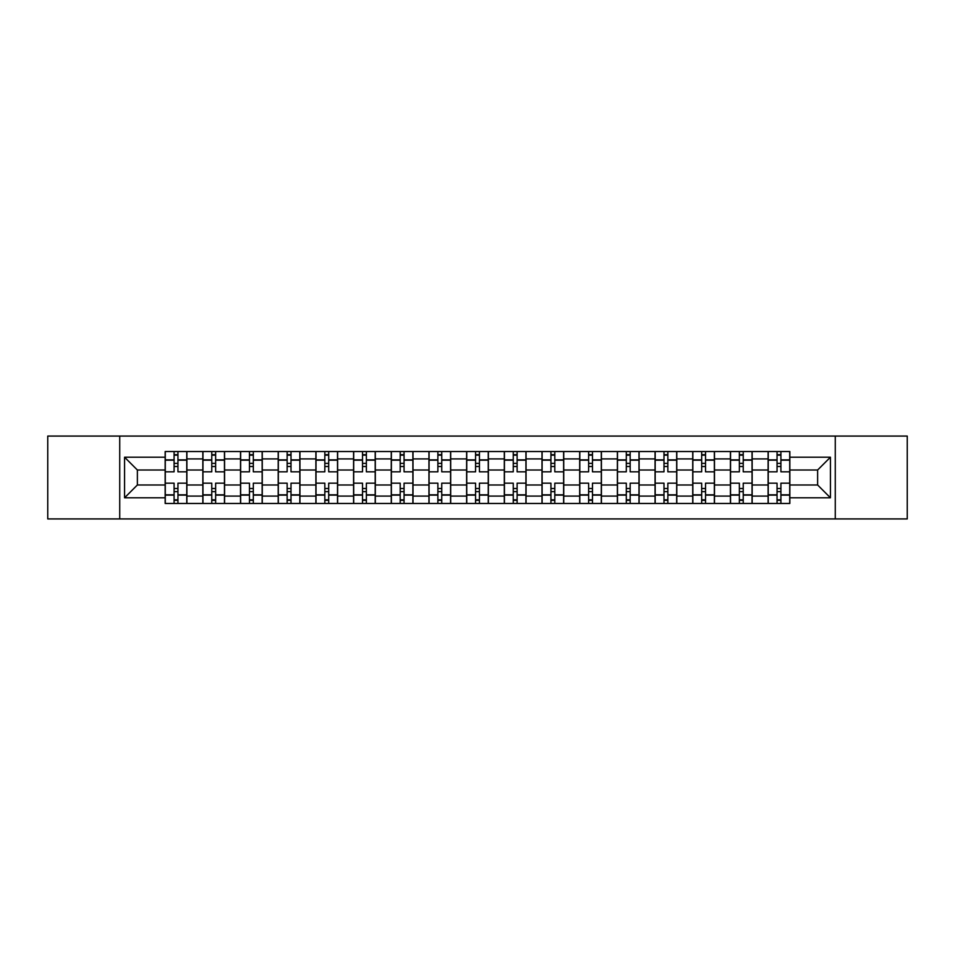 <?xml version="1.0" encoding="UTF-8"?>
<svg xmlns="http://www.w3.org/2000/svg" width="955" height="955" viewBox="0 0 955 955"><rect width="100%" height="100%" fill="white"/><g stroke="black" fill="none" stroke-linecap="round" stroke-linejoin="round"><path stroke-width="1.43" d="M835.267 518.923L907.25 518.923L907.25 436.077L47.75 436.077L47.75 518.923L835.267 518.923L835.267 436.077M202.842 503.464L202.842 458.901L186.894 458.901L186.894 503.464M186.894 458.901L186.894 451.536M202.842 458.901L202.842 451.536M224.58 451.536L224.58 503.464M240.517 503.464L240.517 451.536M262.267 451.536L262.267 503.464M278.203 503.464L278.203 451.536M299.942 451.536L299.942 503.464M315.89 503.464L315.89 451.536M337.628 451.536L337.628 503.464M353.577 503.464L353.577 451.536M375.315 451.536L375.315 503.464M391.264 503.464L391.264 451.536M413.002 451.536L413.002 503.464M428.95 503.464L428.95 451.536M450.688 451.536L450.688 503.464M466.625 503.464L466.625 451.536M488.375 451.536L488.375 503.464M504.312 503.464L504.312 451.536M526.05 451.536L526.05 503.464M541.998 503.464L541.998 451.536M563.737 451.536L563.737 503.464M579.685 503.464L579.685 451.536M601.423 451.536L601.423 503.464M617.372 503.464L617.372 451.536M639.11 451.536L639.11 503.464M655.058 503.464L655.058 451.536M676.797 451.536L676.797 503.464M692.733 503.464L692.733 451.536M714.483 451.536L714.483 503.464M730.42 503.464L730.42 451.536M752.158 451.536L752.158 503.464M768.107 503.464L768.107 451.536M768.107 484.985L752.158 484.985M730.42 484.985L714.483 484.985M692.733 484.985L676.797 484.985M655.058 484.985L639.11 484.985M617.372 484.985L601.423 484.985M579.685 484.985L563.737 484.985M541.998 484.985L526.05 484.985M504.312 484.985L488.375 484.985M466.625 484.985L450.688 484.985M428.95 484.985L413.002 484.985M391.264 484.985L375.315 484.985M353.577 484.985L337.628 484.985M315.89 484.985L299.942 484.985M278.203 484.985L262.267 484.985M240.517 484.985L224.58 484.985M202.842 484.985L186.894 484.985M768.107 470.015L752.158 470.015M730.42 470.015L714.483 470.015M692.733 470.015L676.797 470.015M655.058 470.015L639.11 470.015M617.372 470.015L601.423 470.015M579.685 470.015L563.737 470.015M541.998 470.015L526.05 470.015M504.312 470.015L488.375 470.015M466.625 470.015L450.688 470.015M428.95 470.015L413.002 470.015M391.264 470.015L375.315 470.015M353.577 470.015L337.628 470.015M315.89 470.015L299.942 470.015M278.203 470.015L262.267 470.015M240.517 470.015L224.58 470.015M202.842 470.015L186.894 470.015M137.377 484.985L165.155 484.985L165.155 470.015L137.377 470.015L137.377 484.985L124.568 497.794L124.568 457.206L165.155 457.206L165.155 470.015M789.845 470.015L789.845 484.985L817.623 484.985L817.623 470.015L789.845 470.015L789.845 451.536L165.155 451.536L165.155 457.206M789.845 457.206L830.432 457.206L830.432 497.794L789.845 497.794L789.845 484.985M165.155 484.985L165.155 503.464L789.845 503.464L789.845 497.794M165.155 497.794L124.568 497.794M119.733 518.923L119.733 436.077M177.952 499.847L174.085 499.847M174.085 455.153L177.952 455.153M215.639 499.847L211.771 499.847M211.771 455.153L215.639 455.153M253.326 499.847L249.458 499.847M249.458 455.153L253.326 455.153M291.012 499.847L287.145 499.847M287.145 455.153L291.012 455.153M328.699 499.847L324.831 499.847M324.831 455.153L328.699 455.153M366.374 499.847L362.518 499.847M362.518 455.153L366.374 455.153M404.061 499.847L400.193 499.847M400.193 455.153L404.061 455.153M441.747 499.847L437.879 499.847M437.879 455.153L441.747 455.153M479.434 499.847L475.566 499.847M475.566 455.153L479.434 455.153M517.121 499.847L513.253 499.847M513.253 455.153L517.121 455.153M554.807 499.847L550.94 499.847M550.94 455.153L554.807 455.153M592.482 499.847L588.626 499.847M588.626 455.153L592.482 455.153M630.169 499.847L626.301 499.847M626.301 455.153L630.169 455.153M667.855 499.847L663.988 499.847M663.988 455.153L667.855 455.153M705.542 499.847L701.674 499.847M701.674 455.153L705.542 455.153M743.229 499.847L739.361 499.847M739.361 455.153L743.229 455.153M780.915 499.847L777.048 499.847M777.048 455.153L780.915 455.153M124.568 457.206L137.377 470.015M817.623 484.985L830.432 497.794M817.623 470.015L830.432 457.206M186.774 503.464L186.774 471.818L177.952 471.818L177.952 451.536M174.085 451.536L174.085 471.818L165.275 471.818L165.275 451.536M186.774 471.818L186.774 451.536M165.275 503.464L165.275 483.182L174.085 483.182L174.085 503.464M177.952 503.464L177.952 483.182L186.774 483.182M174.085 466.506L177.952 466.506M165.275 483.182L165.275 471.818M177.952 488.494L174.085 488.494M177.952 500.325L174.085 500.325M174.085 491.634L177.952 491.634M177.952 463.366L174.085 463.366M174.085 454.676L177.952 454.676M224.461 503.464L224.461 471.818L215.639 471.818L215.639 451.536M211.771 451.536L211.771 471.818L202.961 471.818L202.961 451.536M224.461 471.818L224.461 451.536M202.961 503.464L202.961 483.182L211.771 483.182L211.771 503.464M215.639 503.464L215.639 483.182L224.461 483.182M211.771 466.506L215.639 466.506M202.961 483.182L202.961 471.818M215.639 488.494L211.771 488.494M215.639 500.325L211.771 500.325M211.771 491.634L215.639 491.634M215.639 463.366L211.771 463.366M211.771 454.676L215.639 454.676M262.148 503.464L262.148 471.818L253.326 471.818L253.326 451.536M249.458 451.536L249.458 471.818L240.648 471.818L240.648 451.536M262.148 471.818L262.148 451.536M240.648 503.464L240.648 483.182L249.458 483.182L249.458 503.464M253.326 503.464L253.326 483.182L262.148 483.182M249.458 466.506L253.326 466.506M240.648 483.182L240.648 471.818M253.326 488.494L249.458 488.494M253.326 500.325L249.458 500.325M249.458 491.634L253.326 491.634M253.326 463.366L249.458 463.366M249.458 454.676L253.326 454.676M299.822 503.464L299.822 471.818L291.012 471.818L291.012 451.536M287.145 451.536L287.145 471.818L278.323 471.818L278.323 451.536M299.822 471.818L299.822 451.536M278.323 503.464L278.323 483.182L287.145 483.182L287.145 503.464M291.012 503.464L291.012 483.182L299.822 483.182M287.145 466.506L291.012 466.506M278.323 483.182L278.323 471.818M291.012 488.494L287.145 488.494M291.012 500.325L287.145 500.325M287.145 491.634L291.012 491.634M291.012 463.366L287.145 463.366M287.145 454.676L291.012 454.676M337.509 503.464L337.509 471.818L328.699 471.818L328.699 451.536M324.831 451.536L324.831 471.818L316.01 471.818L316.01 451.536M337.509 471.818L337.509 451.536M316.01 503.464L316.01 483.182L324.831 483.182L324.831 503.464M328.699 503.464L328.699 483.182L337.509 483.182M324.831 466.506L328.699 466.506M316.01 483.182L316.01 471.818M328.699 488.494L324.831 488.494M328.699 500.325L324.831 500.325M324.831 491.634L328.699 491.634M328.699 463.366L324.831 463.366M324.831 454.676L328.699 454.676M375.196 503.464L375.196 471.818L366.374 471.818L366.374 451.536M362.518 451.536L362.518 471.818L353.696 471.818L353.696 451.536M375.196 471.818L375.196 451.536M353.696 503.464L353.696 483.182L362.518 483.182L362.518 503.464M366.374 503.464L366.374 483.182L375.196 483.182M362.518 466.506L366.374 466.506M353.696 483.182L353.696 471.818M366.374 488.494L362.518 488.494M366.374 500.325L362.518 500.325M362.518 491.634L366.374 491.634M366.374 463.366L362.518 463.366M362.518 454.676L366.374 454.676M412.882 503.464L412.882 471.818L404.061 471.818L404.061 451.536M400.193 451.536L400.193 471.818L391.383 471.818L391.383 451.536M412.882 471.818L412.882 451.536M391.383 503.464L391.383 483.182L400.193 483.182L400.193 503.464M404.061 503.464L404.061 483.182L412.882 483.182M400.193 466.506L404.061 466.506M391.383 483.182L391.383 471.818M404.061 488.494L400.193 488.494M404.061 500.325L400.193 500.325M400.193 491.634L404.061 491.634M404.061 463.366L400.193 463.366M400.193 454.676L404.061 454.676M450.569 503.464L450.569 471.818L441.747 471.818L441.747 451.536M437.879 451.536L437.879 471.818L429.07 471.818L429.07 451.536M450.569 471.818L450.569 451.536M429.07 503.464L429.07 483.182L437.879 483.182L437.879 503.464M441.747 503.464L441.747 483.182L450.569 483.182M437.879 466.506L441.747 466.506M429.07 483.182L429.07 471.818M441.747 488.494L437.879 488.494M441.747 500.325L437.879 500.325M437.879 491.634L441.747 491.634M441.747 463.366L437.879 463.366M437.879 454.676L441.747 454.676M488.256 503.464L488.256 471.818L479.434 471.818L479.434 451.536M475.566 451.536L475.566 471.818L466.744 471.818L466.744 451.536M488.256 471.818L488.256 451.536M466.744 503.464L466.744 483.182L475.566 483.182L475.566 503.464M479.434 503.464L479.434 483.182L488.256 483.182M475.566 466.506L479.434 466.506M466.744 483.182L466.744 471.818M479.434 488.494L475.566 488.494M479.434 500.325L475.566 500.325M475.566 491.634L479.434 491.634M479.434 463.366L475.566 463.366M475.566 454.676L479.434 454.676M525.93 503.464L525.93 471.818L517.121 471.818L517.121 451.536M513.253 451.536L513.253 471.818L504.431 471.818L504.431 451.536M525.93 471.818L525.93 451.536M504.431 503.464L504.431 483.182L513.253 483.182L513.253 503.464M517.121 503.464L517.121 483.182L525.93 483.182M513.253 466.506L517.121 466.506M504.431 483.182L504.431 471.818M517.121 488.494L513.253 488.494M517.121 500.325L513.253 500.325M513.253 491.634L517.121 491.634M517.121 463.366L513.253 463.366M513.253 454.676L517.121 454.676M563.617 503.464L563.617 471.818L554.807 471.818L554.807 451.536M550.94 451.536L550.94 471.818L542.118 471.818L542.118 451.536M563.617 471.818L563.617 451.536M542.118 503.464L542.118 483.182L550.94 483.182L550.94 503.464M554.807 503.464L554.807 483.182L563.617 483.182M550.94 466.506L554.807 466.506M542.118 483.182L542.118 471.818M554.807 488.494L550.94 488.494M554.807 500.325L550.94 500.325M550.94 491.634L554.807 491.634M554.807 463.366L550.94 463.366M550.94 454.676L554.807 454.676M601.304 503.464L601.304 471.818L592.482 471.818L592.482 451.536M588.626 451.536L588.626 471.818L579.804 471.818L579.804 451.536M601.304 471.818L601.304 451.536M579.804 503.464L579.804 483.182L588.626 483.182L588.626 503.464M592.482 503.464L592.482 483.182L601.304 483.182M588.626 466.506L592.482 466.506M579.804 483.182L579.804 471.818M592.482 488.494L588.626 488.494M592.482 500.325L588.626 500.325M588.626 491.634L592.482 491.634M592.482 463.366L588.626 463.366M588.626 454.676L592.482 454.676M638.99 503.464L638.99 471.818L630.169 471.818L630.169 451.536M626.301 451.536L626.301 471.818L617.491 471.818L617.491 451.536M638.99 471.818L638.99 451.536M617.491 503.464L617.491 483.182L626.301 483.182L626.301 503.464M630.169 503.464L630.169 483.182L638.99 483.182M626.301 466.506L630.169 466.506M617.491 483.182L617.491 471.818M630.169 488.494L626.301 488.494M630.169 500.325L626.301 500.325M626.301 491.634L630.169 491.634M630.169 463.366L626.301 463.366M626.301 454.676L630.169 454.676M676.677 503.464L676.677 471.818L667.855 471.818L667.855 451.536M663.988 451.536L663.988 471.818L655.178 471.818L655.178 451.536M676.677 471.818L676.677 451.536M655.178 503.464L655.178 483.182L663.988 483.182L663.988 503.464M667.855 503.464L667.855 483.182L676.677 483.182M663.988 466.506L667.855 466.506M655.178 483.182L655.178 471.818M667.855 488.494L663.988 488.494M667.855 500.325L663.988 500.325M663.988 491.634L667.855 491.634M667.855 463.366L663.988 463.366M663.988 454.676L667.855 454.676M714.352 503.464L714.352 471.818L705.542 471.818L705.542 451.536M701.674 451.536L701.674 471.818L692.853 471.818L692.853 451.536M714.352 471.818L714.352 451.536M692.853 503.464L692.853 483.182L701.674 483.182L701.674 503.464M705.542 503.464L705.542 483.182L714.352 483.182M701.674 466.506L705.542 466.506M692.853 483.182L692.853 471.818M705.542 488.494L701.674 488.494M705.542 500.325L701.674 500.325M701.674 491.634L705.542 491.634M705.542 463.366L701.674 463.366M701.674 454.676L705.542 454.676M752.039 503.464L752.039 471.818L743.229 471.818L743.229 451.536M739.361 451.536L739.361 471.818L730.539 471.818L730.539 451.536M752.039 471.818L752.039 451.536M730.539 503.464L730.539 483.182L739.361 483.182L739.361 503.464M743.229 503.464L743.229 483.182L752.039 483.182M739.361 466.506L743.229 466.506M730.539 483.182L730.539 471.818M743.229 488.494L739.361 488.494M743.229 500.325L739.361 500.325M739.361 491.634L743.229 491.634M743.229 463.366L739.361 463.366M739.361 454.676L743.229 454.676M789.725 503.464L789.725 471.818L780.915 471.818L780.915 451.536M777.048 451.536L777.048 471.818L768.226 471.818L768.226 451.536M789.725 471.818L789.725 451.536M768.226 503.464L768.226 483.182L777.048 483.182L777.048 503.464M780.915 503.464L780.915 483.182L789.725 483.182M777.048 466.506L780.915 466.506M768.226 483.182L768.226 471.818M780.915 488.494L777.048 488.494M780.915 500.325L777.048 500.325M777.048 491.634L780.915 491.634M780.915 463.366L777.048 463.366M777.048 454.676L780.915 454.676M730.42 458.901L714.483 458.901M692.733 458.901L676.797 458.901M655.058 458.901L639.11 458.901M617.372 458.901L601.423 458.901M579.685 458.901L563.737 458.901M541.998 458.901L526.05 458.901M504.312 458.901L488.375 458.901M466.625 458.901L450.688 458.901M428.95 458.901L413.002 458.901M391.264 458.901L375.315 458.901M353.577 458.901L337.628 458.901M315.89 458.901L299.942 458.901M278.203 458.901L262.267 458.901M240.517 458.901L224.58 458.901M768.107 458.901L752.158 458.901M730.42 496.099L714.483 496.099M692.733 496.099L676.797 496.099M655.058 496.099L639.11 496.099M617.372 496.099L601.423 496.099M579.685 496.099L563.737 496.099M541.998 496.099L526.05 496.099M504.312 496.099L488.375 496.099M466.625 496.099L450.688 496.099M428.95 496.099L413.002 496.099M391.264 496.099L375.315 496.099M353.577 496.099L337.628 496.099M315.89 496.099L299.942 496.099M278.203 496.099L262.267 496.099M240.517 496.099L224.58 496.099M202.842 496.099L186.894 496.099M768.107 496.099L752.158 496.099M186.774 459.868L177.952 459.868M174.085 459.868L165.275 459.868M174.085 460.191L165.275 460.191M174.085 494.809L165.275 494.809M174.085 495.132L165.275 495.132M186.774 495.132L177.952 495.132M186.774 460.191L177.952 460.191M186.774 494.809L177.952 494.809M224.461 459.868L215.639 459.868M211.771 459.868L202.961 459.868M211.771 460.191L202.961 460.191M211.771 494.809L202.961 494.809M211.771 495.132L202.961 495.132M224.461 495.132L215.639 495.132M224.461 460.191L215.639 460.191M224.461 494.809L215.639 494.809M262.148 459.868L253.326 459.868M249.458 459.868L240.648 459.868M249.458 460.191L240.648 460.191M249.458 494.809L240.648 494.809M249.458 495.132L240.648 495.132M262.148 495.132L253.326 495.132M262.148 460.191L253.326 460.191M262.148 494.809L253.326 494.809M299.822 459.868L291.012 459.868M287.145 459.868L278.323 459.868M287.145 460.191L278.323 460.191M287.145 494.809L278.323 494.809M287.145 495.132L278.323 495.132M299.822 495.132L291.012 495.132M299.822 460.191L291.012 460.191M299.822 494.809L291.012 494.809M337.509 459.868L328.699 459.868M324.831 459.868L316.01 459.868M324.831 460.191L316.01 460.191M324.831 494.809L316.01 494.809M324.831 495.132L316.01 495.132M337.509 495.132L328.699 495.132M337.509 460.191L328.699 460.191M337.509 494.809L328.699 494.809M375.196 459.868L366.374 459.868M362.518 459.868L353.696 459.868M362.518 460.191L353.696 460.191M362.518 494.809L353.696 494.809M362.518 495.132L353.696 495.132M375.196 495.132L366.374 495.132M375.196 460.191L366.374 460.191M375.196 494.809L366.374 494.809M412.882 459.868L404.061 459.868M400.193 459.868L391.383 459.868M400.193 460.191L391.383 460.191M400.193 494.809L391.383 494.809M400.193 495.132L391.383 495.132M412.882 495.132L404.061 495.132M412.882 460.191L404.061 460.191M412.882 494.809L404.061 494.809M450.569 459.868L441.747 459.868M437.879 459.868L429.07 459.868M437.879 460.191L429.07 460.191M437.879 494.809L429.07 494.809M437.879 495.132L429.07 495.132M450.569 495.132L441.747 495.132M450.569 460.191L441.747 460.191M450.569 494.809L441.747 494.809M488.256 459.868L479.434 459.868M475.566 459.868L466.744 459.868M475.566 460.191L466.744 460.191M475.566 494.809L466.744 494.809M475.566 495.132L466.744 495.132M488.256 495.132L479.434 495.132M488.256 460.191L479.434 460.191M488.256 494.809L479.434 494.809M525.93 459.868L517.121 459.868M513.253 459.868L504.431 459.868M513.253 460.191L504.431 460.191M513.253 494.809L504.431 494.809M513.253 495.132L504.431 495.132M525.93 495.132L517.121 495.132M525.93 460.191L517.121 460.191M525.93 494.809L517.121 494.809M563.617 459.868L554.807 459.868M550.94 459.868L542.118 459.868M550.94 460.191L542.118 460.191M550.94 494.809L542.118 494.809M550.94 495.132L542.118 495.132M563.617 495.132L554.807 495.132M563.617 460.191L554.807 460.191M563.617 494.809L554.807 494.809M601.304 459.868L592.482 459.868M588.626 459.868L579.804 459.868M588.626 460.191L579.804 460.191M588.626 494.809L579.804 494.809M588.626 495.132L579.804 495.132M601.304 495.132L592.482 495.132M601.304 460.191L592.482 460.191M601.304 494.809L592.482 494.809M638.99 459.868L630.169 459.868M626.301 459.868L617.491 459.868M626.301 460.191L617.491 460.191M626.301 494.809L617.491 494.809M626.301 495.132L617.491 495.132M638.99 495.132L630.169 495.132M638.99 460.191L630.169 460.191M638.99 494.809L630.169 494.809M676.677 459.868L667.855 459.868M663.988 459.868L655.178 459.868M663.988 460.191L655.178 460.191M663.988 494.809L655.178 494.809M663.988 495.132L655.178 495.132M676.677 495.132L667.855 495.132M676.677 460.191L667.855 460.191M676.677 494.809L667.855 494.809M714.352 459.868L705.542 459.868M701.674 459.868L692.853 459.868M701.674 460.191L692.853 460.191M701.674 494.809L692.853 494.809M701.674 495.132L692.853 495.132M714.352 495.132L705.542 495.132M714.352 460.191L705.542 460.191M714.352 494.809L705.542 494.809M752.039 459.868L743.229 459.868M739.361 459.868L730.539 459.868M739.361 460.191L730.539 460.191M739.361 494.809L730.539 494.809M739.361 495.132L730.539 495.132M752.039 495.132L743.229 495.132M752.039 460.191L743.229 460.191M752.039 494.809L743.229 494.809M789.725 459.868L780.915 459.868M777.048 459.868L768.226 459.868M777.048 460.191L768.226 460.191M777.048 494.809L768.226 494.809M777.048 495.132L768.226 495.132M789.725 495.132L780.915 495.132M789.725 460.191L780.915 460.191M789.725 494.809L780.915 494.809"/></g></svg>
